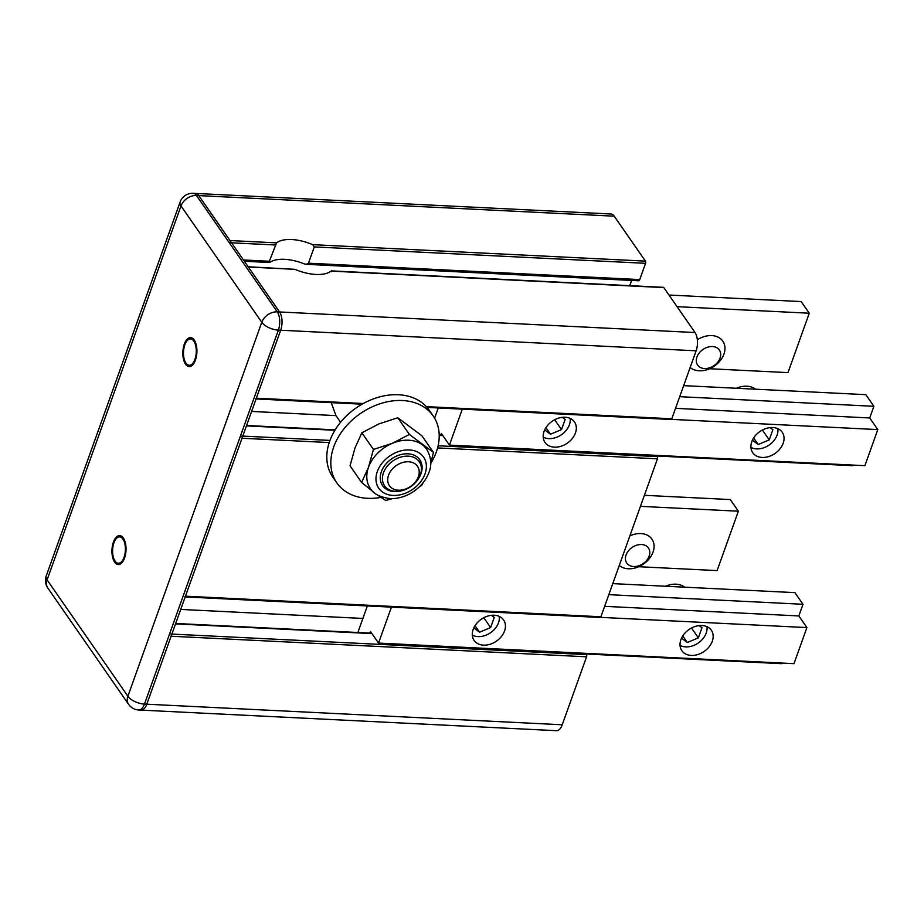 <?xml version="1.0" encoding="UTF-8"?>
<svg xmlns="http://www.w3.org/2000/svg" width="924" height="924" viewBox="0 0 924 924"><rect width="100%" height="100%" fill="white"/><g stroke="black" fill="none" stroke-linecap="round" stroke-linejoin="round"><path stroke-width="1.39" d="M120.282 535.654A14.518 7.011 -87.2 0 0 116.447 538.426M115.304 561.422A14.518 7.011 -87.2 0 0 118.85 564.552M123.828 538.796A13.202 6.376 -87.2 0 0 120.801 536.948L119.646 536.89A13.202 6.376 -87.2 0 0 112.624 549.757A13.202 6.376 -87.2 0 0 118.341 563.259A13.202 6.376 -87.2 0 0 124.936 554.03A13.202 6.376 -87.2 0 0 122.927 539.073A13.202 6.376 -87.2 0 0 119.646 536.89M118.341 563.259L119.496 563.317A13.202 6.376 -87.2 0 0 122.696 561.792M191.176 337.676A14.518 7.011 -87.2 0 0 187.329 340.448M186.198 363.432A14.518 7.011 -87.2 0 0 189.743 366.574M194.721 340.806A13.202 6.376 -87.2 0 0 191.684 338.969L190.529 338.912A13.202 6.376 -87.2 0 0 183.506 351.778A13.202 6.376 -87.2 0 0 189.224 365.28A13.202 6.376 -87.2 0 0 195.819 356.04A13.202 6.376 -87.2 0 0 193.821 341.095A13.202 6.376 -87.2 0 0 190.529 338.912M189.224 365.28L190.379 365.338A13.202 6.376 -87.2 0 0 193.578 363.802M195.438 360.094A14.518 7.011 92.8 0 1 189.154 366.597A14.518 7.011 92.8 0 1 182.871 351.744A14.518 7.011 92.8 0 1 190.598 337.595A14.518 7.011 92.8 0 1 196.362 345.38A14.518 7.011 92.8 0 1 195.438 360.094M138.773 710.002A13.202 6.376 -87.2 0 0 144.467 704.088L278.378 330.122A13.202 6.145 -160.3 0 1 261.781 322.28L127.882 696.246A13.202 9.783 -34.8 0 0 128.586 704.342A13.202 13.202 0 0 0 138.773 710.002L141.083 710.117A13.202 6.376 -87.2 0 0 146.777 704.204L280.677 330.238A13.202 6.376 -87.2 0 0 279.568 311.966L198.775 195.611A13.202 6.376 -87.2 0 0 195.484 193.428A13.202 6.376 -87.2 0 1 198.775 195.611L229.984 240.552A1.582 0.762 -87.2 0 1 230.111 242.746M124.544 558.073A14.518 7.011 92.8 0 1 118.272 564.576A14.518 7.011 92.8 0 1 111.977 549.734A14.518 7.011 92.8 0 1 119.704 535.573A14.518 7.011 92.8 0 1 125.468 543.358A14.518 7.011 92.8 0 1 124.544 558.073M393.127 491.06A22.65 16.805 -34.8 0 1 382.421 485.389M419.635 459.551A22.65 16.805 -34.8 0 1 421.194 471.563M418.122 479.186A22.65 16.805 145.2 0 0 419.785 459.771A22.65 16.805 145.2 0 0 391.591 458.893A22.65 16.805 145.2 0 0 382.571 485.62A22.65 16.805 145.2 0 0 394.421 491.58A22.65 16.805 145.2 0 0 401.339 490.84M373.181 491.753L361.619 482.478L368.48 467.336L373.446 449.457L392.353 443.312A34.315 25.445 -34.8 0 1 422.36 444.791A34.315 25.445 -34.8 0 1 426.669 449.249C431.346 457.426 432.028 465.349 428.724 472.996C425.825 480.318 420.894 486.417 413.929 491.291C406.352 496.431 398.383 498.856 389.997 498.579C379.868 497.193 373.308 493.797 370.305 488.392A34.315 25.445 -34.8 0 1 368.48 467.336A34.315 25.445 -34.8 0 1 392.353 443.312L409.367 434.43L433.46 452.425L430.711 463.398M433.46 452.425L421.887 435.758L397.794 417.764L378.886 423.92L361.873 432.79L355.012 447.944L350.046 465.812L361.619 482.478M392.55 498.602L385.712 500.473L377.893 495.241M423.007 482.871L421.633 485.447L419.427 486.786M373.446 449.457L361.873 432.79M409.367 434.43L397.794 417.764M408.558 461.757A17.071 12.659 -34.8 0 1 413.837 483.737A17.071 12.659 -34.8 0 1 387.988 482.455A17.071 12.659 -34.8 0 1 408.558 461.757M408.212 456.156A21.113 15.662 -34.8 0 1 419.265 461.711A21.113 15.662 -34.8 0 1 410.845 486.613A21.113 15.662 -34.8 0 1 384.569 485.805A21.113 15.662 -34.8 0 1 387.144 466.331A21.113 15.662 -34.8 0 1 408.212 456.156M331.462 271.644L331.046 271.113A31.67 14.738 -160.3 0 1 294.929 269.334L248.186 266.77M312.659 244.652L314.287 246.916L308.466 263.19L306.167 264.322L304.031 263.802A31.67 14.738 19.7 0 0 270.189 262.127L269.358 261.261L276.553 242.862A31.67 14.738 -160.3 0 1 312.659 244.652L645.426 261.122A1.582 0.762 92.8 0 1 645.564 263.317L639.731 279.591A2.645 1.271 92.8 0 1 638.6 280.781L306.167 264.322M270.189 262.127L269.358 261.261L243.462 259.979M255.659 398.914A1.582 0.762 -87.2 0 0 256.341 398.209L280.677 330.238A13.202 6.376 -87.2 0 0 279.568 311.966L248.36 267.024A1.582 0.762 -87.2 0 0 247.967 266.759M331.473 270.894L663.42 287.329A1.582 0.762 92.8 0 1 663.813 287.595L695.021 332.536A13.202 6.376 92.8 0 1 696.13 350.808L671.794 418.78A1.582 0.762 92.8 0 1 671.113 419.496L427.027 407.403M340.586 422.268L335.966 415.615L331.242 402.668M184.765 596.904A1.582 0.762 -87.2 0 0 185.458 596.188L242.007 438.242A1.582 0.762 -87.2 0 0 241.869 436.059M656.433 455.347L657.322 456.629A1.582 0.762 92.8 0 1 657.461 458.812L600.9 616.77A1.582 0.762 92.8 0 1 600.219 617.475L185.193 596.927M335.966 415.615L251.605 411.434M362.878 618.445L180.723 609.424M585.55 653.326L586.44 654.608A1.582 0.762 92.8 0 1 586.567 656.802L562.231 724.774A13.202 6.376 92.8 0 1 556.525 730.688L141.083 710.117A13.202 6.376 -87.2 0 0 146.777 704.204L171.113 636.232A1.582 0.762 -87.2 0 0 170.986 634.037M696.13 350.808L278.378 330.122A13.202 6.376 -87.2 0 0 277.258 311.85L196.465 195.495A13.202 6.376 -87.2 0 0 193.174 193.312L610.937 213.998A13.202 6.376 92.8 0 1 614.217 216.181L645.426 261.122M631.635 280.434L629.752 285.666M430.711 463.467A58.662 43.509 145.2 0 0 433.206 415.962A58.662 43.509 145.2 0 0 360.198 413.686A58.662 43.509 145.2 0 0 336.833 482.882A58.662 43.509 145.2 0 0 367.509 498.313A58.662 43.509 145.2 0 0 380.977 497.378M433.206 415.962L429.198 410.187A58.662 43.509 145.2 0 0 356.19 407.911A58.662 43.509 145.2 0 0 332.825 477.119L336.833 482.882M644.398 495.31L730.283 499.561L738.368 511.203L717.105 570.593L638.715 566.712M640.436 506.352L738.368 511.203M633.668 566.528A13.202 9.783 -34.8 0 1 626.068 554.966A13.202 9.783 -34.8 0 1 641.545 544.536A13.202 9.783 -34.8 0 1 649.145 556.109A13.202 9.783 -34.8 0 1 633.668 566.528M629.868 535.885A21.113 15.662 -34.8 0 1 640.875 533.575A21.113 15.662 -34.8 0 1 651.928 539.131A21.113 15.662 -34.8 0 1 649.353 558.593A21.113 15.662 -34.8 0 1 628.274 568.768A21.113 15.662 -34.8 0 1 619.276 565.465M668.976 295.033L801.177 301.582L809.262 313.213L787.987 372.615L709.609 368.734M677.061 306.664L809.262 313.213M704.562 368.549A13.202 9.783 -34.8 0 1 696.962 356.976A13.202 9.783 -34.8 0 1 712.439 346.546A13.202 9.783 -34.8 0 1 720.039 358.119A13.202 9.783 -34.8 0 1 704.562 368.549M697.343 339.778A21.113 15.662 -34.8 0 1 711.769 335.585A21.113 15.662 -34.8 0 1 722.811 341.141A21.113 15.662 -34.8 0 1 720.235 360.614A21.113 15.662 -34.8 0 1 699.168 370.79A21.113 15.662 -34.8 0 1 690.159 367.475M544.063 431.427A17.949 13.317 145.2 0 0 545.01 442.446A17.949 13.317 145.2 0 0 560.972 446.269A17.949 13.317 145.2 0 0 575.444 432.975A17.949 13.317 145.2 0 0 574.497 421.968A17.949 13.317 145.2 0 0 558.535 418.133A17.949 13.317 145.2 0 0 544.063 431.427M751.789 441.707A17.949 13.317 145.2 0 0 752.737 452.725A17.949 13.317 145.2 0 0 768.699 456.56A17.949 13.317 145.2 0 0 783.171 443.266A17.949 13.317 145.2 0 0 782.224 432.247A17.949 13.317 145.2 0 0 766.262 428.424A17.949 13.317 145.2 0 0 751.789 441.707M656.895 456.006L852.633 465.696L852.852 465.072M462.3 409.147L449.434 445.102L441.349 433.46L440.76 435.1M449.434 445.102L864.887 465.673L877.8 429.591L671.425 419.369M675.536 408.339L869.715 417.96L877.8 429.591M679.706 396.685L873.896 406.294L869.715 417.96M683.656 385.643L865.811 394.663L873.896 406.294M434.592 418.145L438.242 407.958M755.543 389.2A21.113 15.662 145.2 0 0 746.915 386.197A21.113 15.662 145.2 0 0 736.474 388.253M750.923 447.378A17.475 12.959 145.2 0 0 756.606 448.902A17.475 12.959 145.2 0 0 777.846 428.678M762.392 430.03L769.242 439.882L772.868 429.718L770.062 427.616M769.242 439.882L758.188 444.502L752.413 440.194M753.638 437.964L758.188 444.502M543.197 437.098A17.475 12.959 145.2 0 0 548.879 438.623A17.475 12.959 145.2 0 0 570.12 418.399M554.666 419.739L561.515 429.591L565.153 419.438L562.335 417.336M561.515 429.591L550.461 434.222L544.686 429.903M545.922 427.673L550.461 434.222M473.169 629.406A17.949 13.317 145.2 0 0 474.116 640.424A17.949 13.317 145.2 0 0 490.078 644.259A17.949 13.317 145.2 0 0 504.562 630.965A17.949 13.317 145.2 0 0 503.603 619.946A17.949 13.317 145.2 0 0 487.653 616.112A17.949 13.317 145.2 0 0 473.169 629.406M680.896 639.697A17.949 13.317 145.2 0 0 681.843 650.704A17.949 13.317 145.2 0 0 697.805 654.539A17.949 13.317 145.2 0 0 712.289 641.244A17.949 13.317 145.2 0 0 711.33 630.237A17.949 13.317 145.2 0 0 695.379 626.403A17.949 13.317 145.2 0 0 680.896 639.697M586.001 653.984L781.739 663.675L781.958 663.051M358.962 632.547L358.212 631.473L367.348 605.948M391.418 607.137L378.54 643.081L370.466 631.45L369.877 633.09M378.54 643.081L793.993 663.651L806.906 627.581L600.531 617.359M604.643 606.329L798.833 615.938L806.906 627.581M608.812 594.663L803.002 604.284L798.833 615.938M612.774 583.622L794.929 592.642L803.002 604.284M684.661 587.19A21.113 15.662 145.2 0 0 676.021 584.187A21.113 15.662 145.2 0 0 665.58 586.243M680.029 645.356A17.475 12.959 145.2 0 0 685.724 646.892A17.475 12.959 145.2 0 0 706.952 626.668M691.51 628.008L698.348 637.86L701.986 627.708L699.168 625.606M698.348 637.86L687.294 642.492L681.519 638.172M682.755 635.943L687.294 642.492M472.303 635.077A17.475 12.959 145.2 0 0 477.997 636.601A17.475 12.959 145.2 0 0 499.237 616.377M483.783 617.729L490.621 627.581L494.259 617.417L491.441 615.315M490.621 627.581L479.568 632.201L473.793 627.893M475.028 625.664L479.568 632.201M614.217 216.181L196.465 195.495A13.202 9.783 145.2 0 0 180.988 205.925L261.781 322.28A13.202 9.783 -34.8 0 1 277.258 311.85L695.021 332.536M193.174 193.312A13.202 13.202 0 0 0 180.099 202.044A13.202 6.145 -160.3 0 0 180.988 205.925L47.089 579.891A13.202 9.783 145.2 0 0 47.782 587.987A13.202 13.202 0 0 1 46.2 576.022A13.202 6.145 19.7 0 0 47.089 579.891L127.882 696.246A13.202 6.145 19.7 0 0 144.467 704.088L562.231 724.774M393.035 495.426A27.281 20.224 -34.8 0 1 384.592 460.302A27.281 20.224 -34.8 0 1 425.906 462.347A27.281 20.224 -34.8 0 1 393.035 495.426M275.19 244.976L231.554 242.816M276.553 242.862L229.984 240.552M294.929 269.334L248.36 267.024M663.813 287.595L331.046 271.113M329.221 442.561L242.007 438.242M600.9 616.77L185.458 596.188M657.461 458.812L437.583 447.932M329.972 440.413L242.781 436.093M334.915 430.272L246.431 425.883M671.794 418.78L426.334 406.629M363.328 403.511L256.341 398.209M442.85 435.608L439.212 435.435M657.322 456.629L438.115 445.772M371.956 633.598L175.548 623.873M586.44 654.608L171.887 634.083M586.567 656.802L171.113 636.232M645.564 263.317L314.287 246.916M639.731 279.591L308.466 263.19M128.586 704.342L47.782 587.987M46.2 576.022L180.099 202.044M269.369 262.497L244.352 261.261M335.146 429.879L246.569 425.49M362.104 404.192L256.087 398.937M442.55 435.192L439.212 435.031M371.667 633.183L175.687 623.469"/></g></svg>
